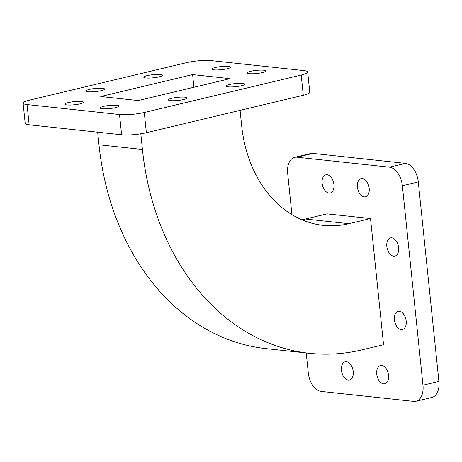 <?xml version="1.0" encoding="UTF-8"?>
<svg xmlns="http://www.w3.org/2000/svg" width="462" height="462" viewBox="0 0 462 462"><rect width="100%" height="100%" fill="white"/><g stroke="black" fill="none" stroke-linecap="round" stroke-linejoin="round"><path stroke-width="0.69" d="M88.098 91.753A9.361 1.571 -5.9 0 0 98.516 91.193A9.361 1.571 -5.9 0 0 104.631 89.068A9.361 1.571 -5.9 0 0 102.541 88.306A9.361 1.571 -5.9 0 0 92.123 88.866A9.361 1.571 -5.9 0 0 86.007 90.991A9.361 1.571 -5.9 0 0 88.098 91.753M145.865 77.968A9.361 1.571 -5.9 0 0 156.283 77.408A9.361 1.571 -5.9 0 0 162.399 75.283A9.361 1.571 -5.9 0 0 160.308 74.526A9.361 1.571 -5.9 0 0 149.884 75.087A9.361 1.571 -5.9 0 0 143.774 77.212A9.361 1.571 -5.9 0 0 145.865 77.968M214.062 69.854A9.361 1.571 -5.9 0 0 224.48 69.294A9.361 1.571 -5.9 0 0 230.596 67.169A9.361 1.571 -5.9 0 0 228.499 66.413A9.361 1.571 -5.9 0 0 218.081 66.973A9.361 1.571 -5.9 0 0 211.966 69.098A9.361 1.571 -5.9 0 0 214.062 69.854M249.341 73.66A9.361 1.571 -5.9 0 0 259.76 73.1A9.361 1.571 -5.9 0 0 265.875 70.975A9.361 1.571 -5.9 0 0 263.785 70.212A9.361 1.571 -5.9 0 0 253.361 70.773A9.361 1.571 -5.9 0 0 247.251 72.898A9.361 1.571 -5.9 0 0 249.341 73.66M228.245 86.844A9.361 1.571 -5.9 0 0 238.669 86.284A9.361 1.571 -5.9 0 0 244.779 84.159A9.361 1.571 -5.9 0 0 242.689 83.403A9.361 1.571 -5.9 0 0 232.27 83.963A9.361 1.571 -5.9 0 0 226.155 86.088A9.361 1.571 -5.9 0 0 228.245 86.844M170.484 100.629A9.361 1.571 -5.9 0 0 180.902 100.069A9.361 1.571 -5.9 0 0 187.012 97.944A9.361 1.571 -5.9 0 0 184.921 97.182A9.361 1.571 -5.9 0 0 174.503 97.742A9.361 1.571 -5.9 0 0 168.387 99.867A9.361 1.571 -5.9 0 0 170.484 100.629M102.287 108.737A9.361 1.571 -5.9 0 0 112.705 108.177A9.361 1.571 -5.9 0 0 118.821 106.052A9.361 1.571 -5.9 0 0 116.724 105.296A9.361 1.571 -5.9 0 0 106.306 105.856A9.361 1.571 -5.9 0 0 100.196 107.981A9.361 1.571 -5.9 0 0 102.287 108.737M67.007 104.938A9.361 1.571 -5.9 0 0 77.425 104.377A9.361 1.571 -5.9 0 0 83.541 102.252A9.361 1.571 -5.9 0 0 81.445 101.496A9.361 1.571 -5.9 0 0 71.027 102.056A9.361 1.571 -5.9 0 0 64.911 104.181A9.361 1.571 -5.9 0 0 67.007 104.938M346.39 361.694A9.361 5.706 76.6 0 1 353.089 370.53A9.361 5.706 76.6 0 1 349.515 379.983A9.361 5.706 76.6 0 1 348.29 380.053A9.361 5.706 76.6 0 1 341.591 371.223A9.361 5.706 76.6 0 1 345.172 361.769A9.361 5.706 76.6 0 1 346.39 361.694M381.676 365.494A9.361 5.706 76.6 0 1 388.369 374.33A9.361 5.706 76.6 0 1 384.794 383.783A9.361 5.706 76.6 0 1 383.57 383.853A9.361 5.706 76.6 0 1 376.871 375.023A9.361 5.706 76.6 0 1 380.451 365.569A9.361 5.706 76.6 0 1 381.676 365.494M399.359 311.272A9.361 5.706 76.6 0 1 406.058 320.102A9.361 5.706 76.6 0 1 402.483 329.556A9.361 5.706 76.6 0 1 401.259 329.631A9.361 5.706 76.6 0 1 394.56 320.801A9.361 5.706 76.6 0 1 398.134 311.348A9.361 5.706 76.6 0 1 399.359 311.272M391.77 237.826A9.361 5.706 76.6 0 1 398.469 246.662A9.361 5.706 76.6 0 1 394.889 256.115A9.361 5.706 76.6 0 1 393.664 256.185A9.361 5.706 76.6 0 1 386.971 247.355A9.361 5.706 76.6 0 1 390.546 237.901A9.361 5.706 76.6 0 1 391.77 237.826M362.352 178.528A9.361 5.706 76.6 0 1 369.051 187.364A9.361 5.706 76.6 0 1 365.471 196.818A9.361 5.706 76.6 0 1 364.252 196.887A9.361 5.706 76.6 0 1 357.553 188.057A9.361 5.706 76.6 0 1 361.128 178.603A9.361 5.706 76.6 0 1 362.352 178.528M327.073 174.728A9.361 5.706 76.6 0 1 333.772 183.558A9.361 5.706 76.6 0 1 330.191 193.012A9.361 5.706 76.6 0 1 328.967 193.087A9.361 5.706 76.6 0 1 322.274 184.251A9.361 5.706 76.6 0 1 325.849 174.798A9.361 5.706 76.6 0 1 327.073 174.728M306.225 352.956L308.281 372.869A17.695 10.782 -103.4 0 0 321.194 391.418L413.657 401.38A17.695 10.782 -103.4 0 0 415.967 401.241A17.695 10.782 -103.4 0 0 422.978 385.227L438.9 381.427A17.695 10.782 76.6 0 1 431.889 397.441L415.967 401.241M294.675 157.34L310.597 153.546A17.695 10.782 76.6 0 1 312.907 153.407L296.985 157.201A17.695 10.782 -103.4 0 0 294.675 157.34A17.695 10.782 -103.4 0 0 287.664 173.354L291.932 214.657M418.283 181.912L402.362 185.712A17.695 10.782 -103.4 0 0 389.449 167.163L405.37 163.369A17.695 10.782 76.6 0 1 418.283 181.912L438.9 381.427M312.907 153.407L405.37 163.369M301.929 219.779A122.909 95.247 96.1 0 0 305.474 219.017L327.079 213.86L370.524 218.543L383.564 344.721L361.954 349.873A251.582 194.964 96.1 0 1 309.511 353.309A251.582 194.964 96.1 0 1 142.423 149.463L98.984 144.785A251.582 194.964 96.1 0 0 266.072 348.631L309.511 353.309M402.362 185.712L422.978 385.227M296.985 157.201L389.449 167.163M211.273 60.62A17.695 2.968 -5.9 0 0 186.509 62.676L29.58 100.115A17.695 2.968 -5.9 0 0 23.1 103.13A17.695 2.968 -5.9 0 0 27.056 104.568L119.519 114.53A17.695 2.968 -5.9 0 0 144.283 112.474L301.207 75.035A17.695 2.968 -5.9 0 0 307.686 72.02A17.695 2.968 -5.9 0 0 303.736 70.582L211.273 60.62M307.686 72.02L309.777 92.261A17.695 2.968 174.1 0 1 303.297 95.276L301.207 75.035M27.056 104.568L29.146 124.809A17.695 2.968 174.1 0 1 25.191 123.371L23.1 103.13M144.283 112.474L146.373 132.715A17.695 2.968 174.1 0 1 121.61 134.771L119.519 114.53M146.373 132.715L303.297 95.276M29.146 124.809L121.61 134.771M240.073 110.36L241.666 125.785A122.909 95.247 96.1 0 0 323.296 225.375A122.909 95.247 96.1 0 0 348.914 223.695L370.524 218.543M140.806 133.789L142.423 149.463M97.678 132.196L98.984 144.785M138.178 100.549L230.024 78.632L192.608 74.601L100.762 96.518L138.178 100.549M192.608 74.601L193.919 87.249M305.474 219.017L348.914 223.695"/></g></svg>
